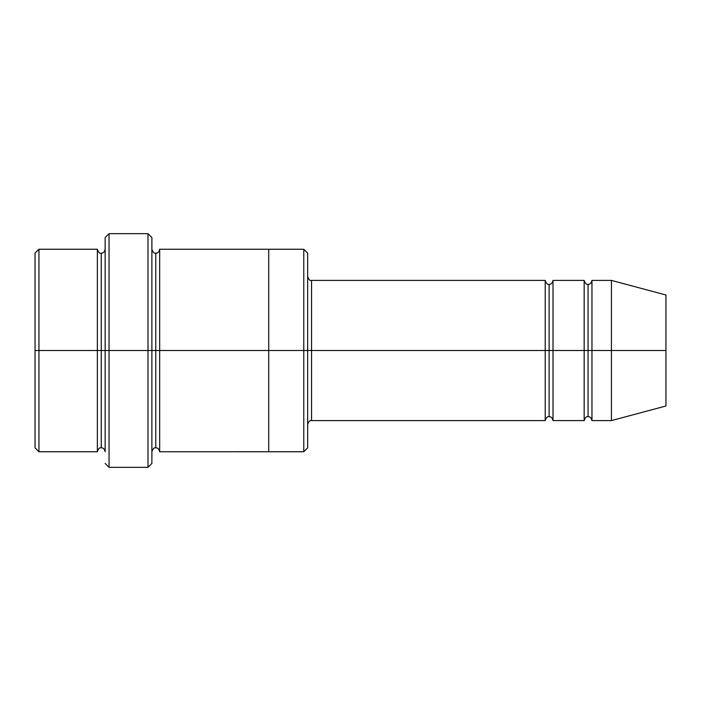 <?xml version="1.0" encoding="UTF-8"?>
<svg xmlns="http://www.w3.org/2000/svg" width="701" height="701" viewBox="0 0 701 701"><rect width="100%" height="100%" fill="white"/><g stroke="black" fill="none" stroke-linecap="round" stroke-linejoin="round"><path stroke-width="1.05" d="M311.559 350.5L311.559 420.6L311.559 350.5L307.66 350.5L307.66 253.14L307.66 447.86L307.66 350.5L303.77 350.5L303.77 249.249L303.77 350.5L311.559 350.5L311.559 280.4L311.559 350.5L549.12 350.5L549.12 284.291L549.12 416.709L549.12 350.5L545.22 350.5L545.22 280.4L545.22 420.6L545.22 280.4L545.22 420.6L545.22 350.5L311.559 350.5L311.559 420.6L311.559 350.5M105.15 350.5L105.15 237.56L105.15 350.5L109.041 350.5L109.041 233.67L109.041 350.5L109.041 233.67L109.041 350.5L147.99 350.5L147.99 233.67L147.99 350.5L151.88 350.5L151.88 237.56L151.88 350.5L155.78 350.5L155.78 253.14L155.78 447.86L155.78 350.5L151.88 350.5L151.88 463.44L151.88 350.5L147.99 350.5L147.99 233.67L147.99 467.33L147.99 350.5L109.041 350.5L109.041 467.33L109.041 350.5L101.259 350.5L101.259 253.14L101.259 447.86L101.259 350.5L97.36 350.5L97.36 249.249L97.36 350.5L101.259 350.5L101.259 447.86L101.259 253.14L101.259 350.5L105.15 350.5L105.15 451.751C104.449 448.947 103.143 447.65 101.259 447.86C99.726 447.317 98.429 448.614 97.36 451.751L38.941 451.751L35.05 447.86M35.05 350.5L35.05 253.14L35.05 350.5L38.941 350.5L38.941 249.249L38.941 350.5L38.941 249.249L38.941 350.5L97.36 350.5L97.36 249.249L97.36 451.751L97.36 350.5L97.36 451.751L97.36 350.5L38.941 350.5L38.941 451.751L38.941 350.5L35.05 350.5L35.05 447.86L35.05 350.5M611.43 350.5L611.43 280.4L611.43 350.5L611.43 280.4L611.43 350.5L665.95 350.5L665.95 295.007L665.95 405.993L665.95 350.5L611.43 350.5L611.43 420.6L611.43 350.5L611.43 420.6L611.43 350.5L591.959 350.5L591.959 280.4L591.959 350.5L611.43 350.5M584.17 350.5L588.06 350.5L588.06 284.291L588.06 416.709L588.06 350.5L584.17 350.5L584.17 280.4L584.17 420.6L584.17 280.4L584.17 420.6L584.17 350.5L553.01 350.5L553.01 420.6L553.01 350.5L549.12 350.5L549.12 416.709L549.12 284.291L549.12 350.5L553.01 350.5L553.01 280.4L553.01 350.5L584.17 350.5M588.06 350.5L588.06 416.709L588.06 284.291L588.06 350.5L591.959 350.5L591.959 420.6L591.959 350.5L588.06 350.5M155.78 350.5L155.78 447.86L155.78 253.14L155.78 350.5L159.67 350.5L159.67 451.759L159.67 350.5L155.78 350.5M303.77 350.5L303.77 249.249L303.77 451.751L303.77 350.5L268.72 350.5L268.72 249.249L268.72 350.5L303.77 350.5L303.77 451.751L303.77 350.5M268.72 350.5L268.72 249.241L268.72 451.759L268.72 350.5L159.67 350.5L159.67 249.241L159.67 350.5L268.72 350.5L268.72 249.241L268.72 350.5M553.01 350.5L553.01 420.6L553.01 350.5M159.67 350.5L159.67 249.241L159.67 350.5M307.66 253.14L303.77 249.249L159.67 249.241C158.969 252.053 157.672 253.35 155.78 253.14C154.246 253.683 152.949 252.386 151.88 249.241L151.88 350.5M591.959 350.5L591.959 280.4L591.959 350.5M38.941 350.5L38.941 451.751L38.941 350.5M147.99 350.5L147.99 467.33L147.99 350.5M109.041 350.5L109.041 467.33L109.041 350.5M665.95 405.993L611.43 420.6L591.959 420.6C591.25 417.796 589.953 416.499 588.06 416.709C586.535 416.157 585.23 417.463 584.17 420.6L553.01 420.6C552.309 417.796 551.012 416.499 549.12 416.709C547.586 416.157 546.289 417.463 545.22 420.6L311.559 420.6C310.026 420.057 308.729 421.354 307.66 424.491M105.15 237.56L109.041 233.67L147.99 233.67L151.88 237.56M35.05 253.14L38.941 249.249L97.36 249.249C98.429 252.386 99.726 253.683 101.259 253.14C103.143 253.35 104.449 252.053 105.15 249.249M665.95 295.007L611.43 280.4L591.959 280.4C591.25 283.204 589.953 284.501 588.06 284.291C586.535 284.843 585.23 283.537 584.17 280.4L553.01 280.4C552.309 283.204 551.012 284.501 549.12 284.291C547.586 284.843 546.289 283.537 545.22 280.4L311.559 280.4C310.026 280.943 308.729 279.646 307.66 276.509M307.66 447.86L303.77 451.751L159.67 451.759C158.969 448.947 157.672 447.65 155.78 447.86C154.246 447.317 152.949 448.614 151.88 451.759M151.88 463.44L147.99 467.33L109.041 467.33L105.15 463.44"/></g></svg>
